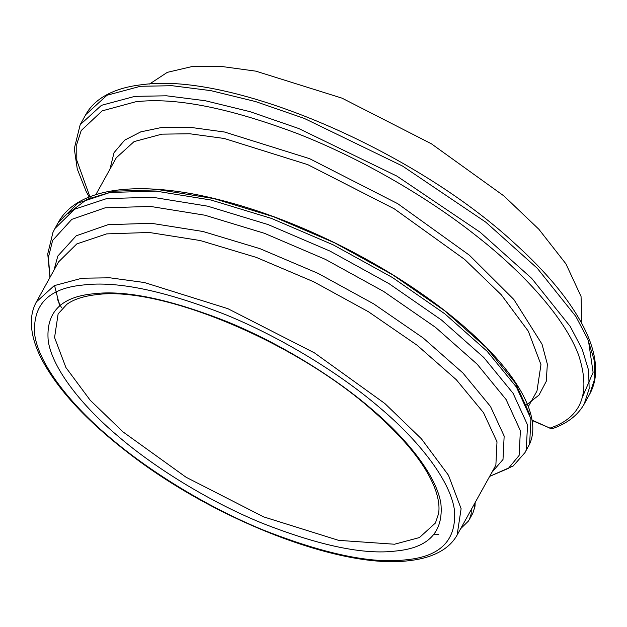 <?xml version="1.0" encoding="UTF-8"?>
<svg xmlns="http://www.w3.org/2000/svg" width="627" height="627" viewBox="0 0 627 627"><rect width="100%" height="100%" fill="white"/><g stroke="black" fill="none" stroke-linecap="round" stroke-linejoin="round"><path stroke-width="0.94" d="M149.547 84.018L167.307 72.348L191.486 66.689L220.249 66.29L255.863 71.157L342.013 98.149L431.376 143.779L503.967 195.977L538.899 229.294L565.938 263.857L581.049 296.438L581.911 323.689M532.041 420.145L549.989 428.123L532.088 420.443M58.554 261.921L76.807 243.911L106.598 233.895L149.218 232.468L200.248 240.541L256.302 257.399L313.641 281.742L368.449 311.744L417.073 345.211L456.299 379.703L483.527 412.699L496.999 441.808L495.886 464.873L494.727 467.233L457.13 535.05L461.111 508.677L448.47 475.25L421.407 438.798L384.79 403.459L314.456 352.883L227.883 308.68L144.406 282.526L109.905 277.808L82.043 278.2L54.228 285.646L36.421 301.853L58.562 261.906M475.141 502.564L475.031 506.161L472.821 513.262L474.592 507.682L474.647 503.457M472.821 513.262L469.411 519.407L471.19 513.827L471.238 509.594M80.178 124.702L85.766 114.616L107.021 95.241L140.417 86.283L172.104 85.711L210.899 90.649L255.628 101.582L304.244 118.401L402.479 166.014L485.729 222.123L537.284 268.278L575.821 316.4L587.828 339.254L594.192 360.227L594.757 378.63L589.764 393.983L584.176 404.07L589.168 388.716L588.596 370.314L582.24 349.341L570.233 326.487L531.696 278.364L480.133 232.209L396.891 176.101L298.648 128.488L250.032 111.669L205.311 100.735L166.516 95.798L134.829 96.37L101.425 105.328L80.178 124.702L74.292 148.63L77.27 169.024L86.103 191.306L89.136 197.019M90.155 197.489L76.8 160.3L76.768 144.273L81.196 130.541L102.154 110.877L135.55 101.817C174.518 97.075 228.424 107.64 297.261 133.52C363.143 159.195 430.083 199.057 476.41 235.909C523.482 272.596 564.864 318.022 578.596 355.031C591.073 393.168 581.535 417.535 549.989 428.123L552.904 428.476C567.466 423.303 577.89 415.176 584.176 404.07M109.937 169.219L114.043 152.643L124.702 140.127L140.816 131.85L161.014 127.61L189.401 127.218L224.544 132.023L309.558 158.655L397.745 203.689L469.372 255.197L513.866 299.51L542.01 344.16L547.347 364.154L546.258 381.341L538.985 395.088L526.257 405.042M95.853 194.629L116.269 157.8L134.076 141.6L161.884 134.154L189.754 133.763L224.254 138.481L307.724 164.635L394.305 208.838L464.631 259.413L501.255 294.753L528.31 331.205L540.96 364.632L536.978 391.005L528.287 406.68M83.195 285.003C117.147 280.778 164.776 290.732 226.073 314.864C284.509 338.799 342.381 375.455 379.79 407.722C418.076 439.895 449.661 479.404 454.309 509.179C457.146 539.659 441.032 556.533 405.975 559.809C372.015 564.034 324.394 554.08 263.097 529.956C204.653 506.013 146.781 469.364 109.372 437.09C71.094 404.917 39.509 365.408 34.853 335.633C32.016 305.153 48.13 288.279 83.195 285.003M435.42 523.02L419.447 537.551L394.508 544.228L338.58 540.349L263.724 516.899L186.078 477.249L123.01 431.893L90.17 400.206L65.906 367.516L54.565 337.538L58.131 313.884L66.846 304.322C73.688 299.361 83.485 296.148 96.229 294.682C160.293 285.45 295.56 341.691 373.034 410.873C405.951 439.77 426.736 466.065 435.404 489.758C438.634 498.998 439.684 507 438.555 513.748L435.42 523.02M93.509 293.781C125.29 289.831 169.87 299.15 227.256 321.737C281.962 344.137 336.135 378.449 371.153 408.655C406.986 438.775 436.557 475.76 440.906 503.638C443.563 532.166 428.484 547.967 395.661 551.031C363.872 554.981 319.292 545.662 261.914 523.083C207.208 500.675 153.035 466.363 118.017 436.157C82.176 406.037 52.613 369.052 48.255 341.174C45.599 312.646 60.686 296.853 93.509 293.781M588.479 340.829L593.103 372.375L582.945 395.927M68.006 213.595L86.918 199.347L114.138 191.18L159.509 189.816L213.846 198.579L273.544 216.723L334.614 242.837L392.98 274.994L444.762 310.843L486.505 347.773L515.465 383.128L529.791 414.518M528.373 446.487L529.909 443.336C543.421 411.947 508.967 360.313 443.234 309.511C414.431 287.307 382.039 266.961 346.073 248.472C298.264 224.074 251.529 206.777 205.86 196.572C133.849 180.694 76.784 188.68 58.319 222.389L77.936 203.117L110.031 192.465L155.982 191.117L211.017 200.029L271.483 218.431L333.337 244.922L392.455 277.526L444.888 313.876L487.171 351.332L516.491 387.172L530.944 418.812L529.635 443.924L524.964 452.631L513.16 466.018L489.656 476.371L508.379 468.393L519.117 455.437L520.386 430.702L506.114 399.54L477.186 364.224L435.483 327.325L383.755 291.516L325.444 259.398L264.437 233.307L204.802 215.194L150.511 206.44L105.187 207.803L71.815 219.356L52.597 240.462L48.397 257.454L50.019 277.322M58.319 222.389L54.917 228.526L74.535 209.253L106.629 198.61L152.58 197.254L207.615 206.165L268.082 224.568L329.935 251.059L389.046 283.67L441.486 320.013L483.77 357.468L513.09 393.309L527.542 424.949L526.233 450.068L524.964 452.631M438.775 534.651L433.719 534.737M61.524 307.763L57.41 299.267M53.977 270.174L57.825 256.028L76.196 235.807L108.048 224.693L151.287 223.283L203.07 231.512L259.946 248.66L318.124 273.403L373.739 303.899L423.084 337.906L462.875 372.947L490.494 406.476L504.155 436.055L503.003 459.505L491.834 472.444M85.766 114.616C89.175 108.495 93.925 103.259 100.022 98.901C110.822 91.268 125.071 86.502 142.768 84.606C231.99 72.136 413.13 149.728 514.093 242.837C546.799 272.322 570.029 300.466 583.776 327.255C591.7 342.867 595.658 357.194 595.65 370.236C595.611 379.022 593.644 386.937 589.764 393.983M36.421 301.853C32.98 308.116 31.287 315.138 31.35 322.905C31.491 333.995 34.908 346.049 41.594 359.075C57.535 389.375 86.455 420.67 128.355 452.953C214.771 520.198 341.88 569.488 408.694 560.71C423.256 559.166 435.122 555.256 444.284 548.993C449.794 545.177 454.073 540.529 457.13 535.05M552.904 428.476L549.879 428.359M54.917 228.526L52.934 232.452L47.746 253.872L49.948 277.44M59.62 305.749L54.549 285.489M469.411 519.407L468.33 521.178L460.68 528.655"/></g></svg>

